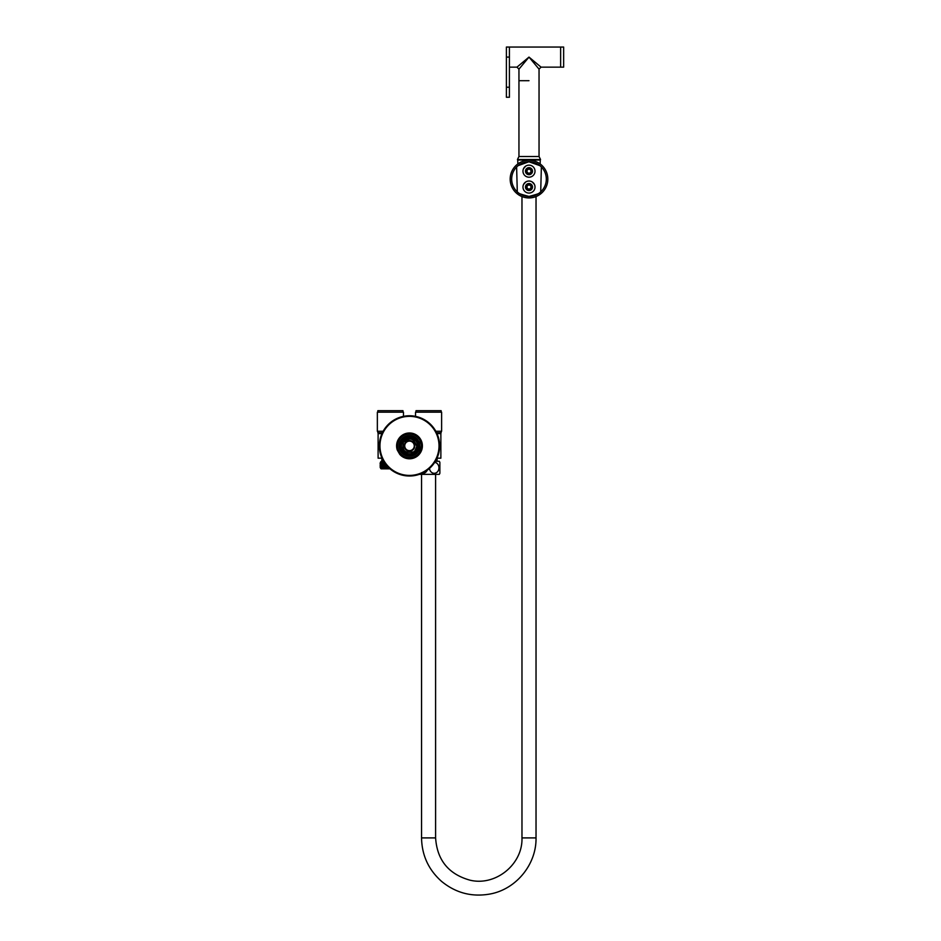 <?xml version="1.0" encoding="UTF-8"?>
<svg xmlns="http://www.w3.org/2000/svg" width="941" height="941" viewBox="0 0 941 941"><rect width="100%" height="100%" fill="white"/><g stroke="black" fill="none" stroke-linecap="round" stroke-linejoin="round"><path stroke-width="1.41" d="M547.827 179.108A18.832 18.832 0 0 0 519.585 162.805A18.832 18.832 0 0 0 519.585 195.41A18.832 18.832 0 0 0 547.827 179.108M518.044 163.793L519.667 162.758M538.323 162.746L539.946 163.793M538.805 195.187L537.029 196.14M520.973 196.14L519.185 195.187M546.321 179.108A17.326 17.326 0 0 0 520.338 164.11A17.326 17.326 0 0 0 520.338 194.117A17.326 17.326 0 0 0 546.321 179.108M517.562 166.098L516.621 166.98L517.291 191.882M518.02 165.71L528.889 161.781L539.899 165.651M540.71 191.882L541.369 166.98L540.452 166.11M540.24 192.282C541.393 192.787 537.652 194.164 529.007 196.434C520.349 194.175 516.597 192.787 517.75 192.282M523.49 168.733L525.678 166.145M523.572 184.412L525.76 181.966M532.23 181.954L534.406 184.401M522.973 187.047A6.022 6.022 0 0 1 532.006 181.825A6.022 6.022 0 0 1 532.006 192.258A6.022 6.022 0 0 1 522.973 187.047M522.973 171.18A6.022 6.022 0 0 1 532.006 165.957A6.022 6.022 0 0 1 532.006 176.39A6.022 6.022 0 0 1 522.973 171.18M526.184 171.18A2.811 2.811 0 0 1 530.406 168.745A2.811 2.811 0 0 1 530.406 173.614A2.811 2.811 0 0 1 526.184 171.18M525.478 171.18A3.517 3.517 0 0 1 530.759 168.133A3.517 3.517 0 0 1 530.759 174.214A3.517 3.517 0 0 1 525.478 171.18M526.184 187.047A2.811 2.811 0 0 1 530.406 184.612A2.811 2.811 0 0 1 530.406 189.482A2.811 2.811 0 0 1 526.184 187.047M525.478 187.047A3.517 3.517 0 0 1 530.759 184.001A3.517 3.517 0 0 1 530.759 190.082A3.517 3.517 0 0 1 525.478 187.047M563.647 47.05L563.647 67.14L560.636 67.14L560.636 47.05L563.647 47.05M560.636 47.05L509.41 47.05L509.41 57.095L506.399 57.095L506.399 47.05L509.41 47.05L509.41 67.14L516.95 67.14L528.995 57.095L541.051 67.14L560.636 67.14M528.995 80.691L518.95 80.691L528.995 80.691M539.04 156.512L518.95 156.512L517.444 159.523L540.546 159.523L539.04 156.512L539.04 69.14L528.995 57.095L518.95 69.14L516.95 67.14M377.859 431.26L377.859 432.778L382.364 432.778M403.466 416.357L403.466 412.182L377.353 412.182L377.353 431.26L383.14 431.26M377.859 412.182L377.859 410.676L402.96 410.676L402.96 412.182M413.134 452.186A7.281 7.281 0 0 0 416.769 445.881M414.263 445.881A4.776 4.776 0 0 1 407.112 450.01A4.776 4.776 0 0 1 407.112 441.752A4.776 4.776 0 0 1 414.263 445.881M526.984 171.18A2.011 2.011 0 0 0 530.006 172.921A2.011 2.011 0 0 0 530.006 169.439A2.011 2.011 0 0 0 526.984 171.18M526.49 171.18A2.505 2.505 0 0 1 530.254 169.004A2.505 2.505 0 0 1 530.254 173.344A2.505 2.505 0 0 1 526.49 171.18M509.41 57.095L509.41 97.264L506.399 97.264L506.399 87.219L509.41 87.219M506.399 57.095L506.399 87.219M379.364 445.881A30.124 30.124 0 0 0 424.556 471.97A30.124 30.124 0 0 0 424.556 419.792A30.124 30.124 0 0 0 379.364 445.881M379.964 445.881A29.524 29.524 0 0 1 424.25 420.309A29.524 29.524 0 0 1 424.25 471.453A29.524 29.524 0 0 1 379.964 445.881M397.808 449.727L397.278 450.033L399.784 454.385L400.313 454.08L397.808 449.727L397.278 450.033A12.903 12.903 0 0 1 412.005 433.225A12.903 12.903 0 0 1 421.709 450.033L421.18 449.727L418.663 454.08L419.204 454.385L421.709 450.033L421.18 449.727M421.615 450.292A12.903 12.903 0 0 1 419.545 453.962M399.784 454.385A12.903 12.903 0 0 0 419.204 454.385M412.005 433.225L406.983 433.225L406.983 433.836L412.005 433.836L412.005 433.225M413.511 452.833L413.005 451.962C405.006 453.574 401.795 450.374 403.407 442.364C409.535 436.965 413.911 438.141 416.522 445.881L417.522 445.881A8.034 8.034 0 0 1 405.477 452.833A8.034 8.034 0 0 1 405.477 438.918A8.034 8.034 0 0 1 417.522 445.881M526.984 187.047A2.011 2.011 0 0 0 530.006 188.776A2.011 2.011 0 0 0 530.006 185.306A2.011 2.011 0 0 0 526.984 187.047M526.49 187.047A2.505 2.505 0 0 1 530.254 184.871A2.505 2.505 0 0 1 530.254 189.212A2.505 2.505 0 0 1 526.49 187.047M517.868 163.922L517.703 160.029L540.299 160.029L540.122 163.922M381.987 433.578L378.106 433.578L378.106 458.185L381.987 458.185M436.989 458.185L440.87 458.185L440.87 433.578L436.989 433.578M381.87 458.185L381.87 460.69L383.258 460.69M384.516 462.737L380.129 462.996L381.34 462.36L380.576 461.996L383.94 461.831M381.34 467.853L380.117 467.207L387.833 466.83M387.327 466.277L380.14 466.63L381.34 465.995L380.117 465.395L386.257 465.054M385.81 464.513L380.14 464.807L381.34 464.184L380.117 463.572L384.904 463.278M380.117 463.572L382.881 463.231M380.14 464.807L382.881 465.042M380.14 466.63L381.54 466.077M382.881 466.865L380.364 466.712M380.54 468.23L388.457 467.442M389.986 468.83L381.117 468.83L380.54 468.242L389.009 467.971M418.027 445.881A8.54 8.54 0 0 1 405.218 453.268A8.54 8.54 0 0 1 405.218 438.482A8.54 8.54 0 0 1 418.027 445.881M418.674 447.563L418.827 446.116M418.639 443.976L417.404 440.917M416.404 439.6L413.711 437.541M411.276 436.718L408.488 436.589M406.877 436.918L403.842 438.435M401.384 441.247L400.76 442.552M400.243 444.587L400.384 447.928M400.901 449.527L402.713 452.292M409.688 455.209L411.852 454.915M417.875 449.998L418.651 447.716M418.769 444.787L418.239 442.611M412.37 437L401.454 441.117M400.384 443.834L400.16 446.034M403.266 452.833L405.783 454.444M408.723 455.185L411.029 455.091M400.313 444.14L404.348 453.668M406.018 454.55L412.805 454.609M413.769 454.185L418.098 449.504L413.193 454.444M418.204 449.233L417.016 440.353L408.876 436.565M402.242 439.988L400.231 447.116L404.054 453.468M417.592 439.459C420.756 445.093 419.768 449.833 414.616 453.68L418.098 449.504A9.339 9.339 0 0 1 414.616 453.68L418.098 449.504A9.339 9.339 0 0 0 414.875 438.247C407.147 431.931 395.643 442.458 400.948 450.786C405.206 459.573 419.804 456.067 419.827 446.375A10.339 10.339 0 0 1 406.124 455.656A10.339 10.339 0 0 1 401.054 439.894A10.339 10.339 0 0 1 417.592 439.459L419.521 442.623L419.827 446.375M409.535 455.209L403.795 453.28L400.325 444.081L406.994 436.883L416.428 439.623L418.192 449.269M421.297 445.881A11.798 11.798 0 0 0 409.488 434.083A11.798 11.798 0 0 0 397.69 445.881A11.798 11.798 0 0 0 409.488 457.679A11.798 11.798 0 0 0 421.297 445.881M397.184 445.881A12.304 12.304 0 0 0 409.488 458.185A12.304 12.304 0 0 0 421.791 445.881A12.304 12.304 0 0 0 409.488 433.578A12.304 12.304 0 0 0 397.184 445.881M379.611 433.578L379.611 432.778M439.365 432.778L439.365 433.578M435.73 460.69L437.718 461.302M437.106 458.185L437.106 460.69M381.34 465.995L386.786 465.677M381.34 464.184L385.363 463.913M381.34 462.36L384.14 462.149M435.365 461.302L439.294 461.302A12.551 12.551 0 0 1 439.87 462.36L439.87 473.299A12.551 12.551 0 0 1 439.294 474.358L419.321 474.358M427.167 470.277A5.47 4.74 90 0 1 422.133 473.229M434.695 462.384A5.47 4.74 -90 0 1 438.953 468.006A5.47 4.74 -90 0 1 434.389 473.299A5.47 4.74 -90 0 1 429.508 468.395M436.624 432.778L441.129 432.778L441.129 431.26M435.836 431.26L441.623 431.26L441.623 412.182L415.522 412.182L415.522 416.357M416.016 412.182L416.016 410.676L441.129 410.676L441.129 412.182M536.029 196.575L536.029 837.902L521.973 837.902L521.973 196.575M536.029 837.902C536.511 864.285 516.338 889.069 490.39 893.95C472.206 897.291 455.938 893.115 441.611 881.423C428.567 869.849 421.874 855.334 421.544 837.902L435.601 837.902L435.601 474.358M414.769 445.881A5.27 5.27 0 0 1 406.853 450.445A5.27 5.27 0 0 1 406.853 441.317A5.27 5.27 0 0 1 414.769 445.881M518.95 156.512L518.95 69.14M539.04 69.14L541.051 67.14M421.544 837.902L421.544 474.358M435.601 837.902C437.106 860.109 448.586 874.201 470.03 880.188C495.672 886.41 522.855 864.273 521.973 837.902M413.252 452.398L414.652 451.374L417.028 445.881M381.87 460.69L380.576 461.996"/></g></svg>
